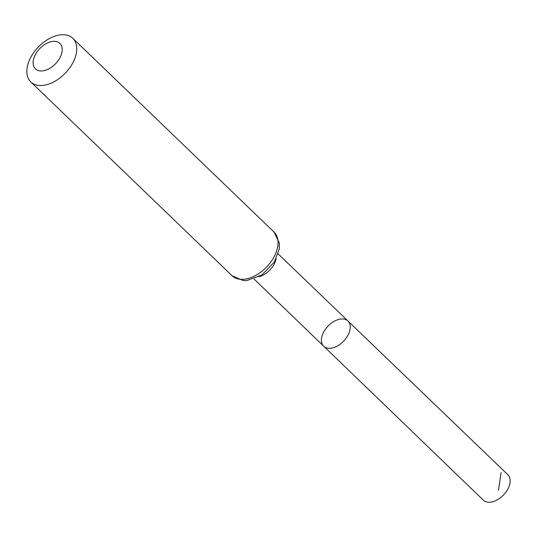 <?xml version="1.0" encoding="UTF-8"?>
<svg xmlns="http://www.w3.org/2000/svg" width="537" height="537" viewBox="0 0 537 537"><rect width="100%" height="100%" fill="white"/><g stroke="black" fill="none" stroke-linecap="round" stroke-linejoin="round"><path stroke-width="0.81" d="M347.976 321.019A17.486 10.841 133.9 0 1 343.653 341.136A17.486 10.841 133.9 0 1 323.71 346.211A17.486 10.841 133.9 0 1 324.737 330.262A17.486 10.841 133.9 0 1 341.257 318.991A17.486 10.841 133.9 0 1 347.976 321.019A17.486 10.841 133.9 0 1 343.653 341.136A17.486 10.841 133.9 0 1 323.71 346.211L483.347 500.162A17.667 10.948 133.9 0 0 490.14 502.216A17.667 10.948 133.9 0 0 506.827 490.825A17.667 10.948 133.9 0 0 507.854 474.708L278.153 253.894M53.129 41.376A17.667 10.948 133.9 0 1 56.633 62.561A17.667 10.948 133.9 0 1 33.234 64.514A17.667 10.948 133.9 0 1 53.129 41.376M61.151 34.784A30.28 18.768 133.9 0 1 72.79 38.302A30.28 18.768 133.9 0 1 65.306 73.133A30.28 18.768 133.9 0 1 30.784 81.926A30.28 18.768 133.9 0 1 32.549 54.304A30.28 18.768 133.9 0 1 61.151 34.784M501.068 472.661L498.484 490.214M276.092 258.928A17.406 10.787 133.9 0 1 258.948 276.736M274.105 232.138A30.28 18.768 133.9 0 1 266.62 266.97A30.28 18.768 133.9 0 1 232.098 275.763L243.113 280.576L246.778 280.582L261.928 274.91L274.347 262.043L279.247 249.121L279.334 242.999L274.105 232.138L72.79 38.302M253.994 278.978L323.71 346.211M30.784 81.926L232.098 275.763"/></g></svg>
